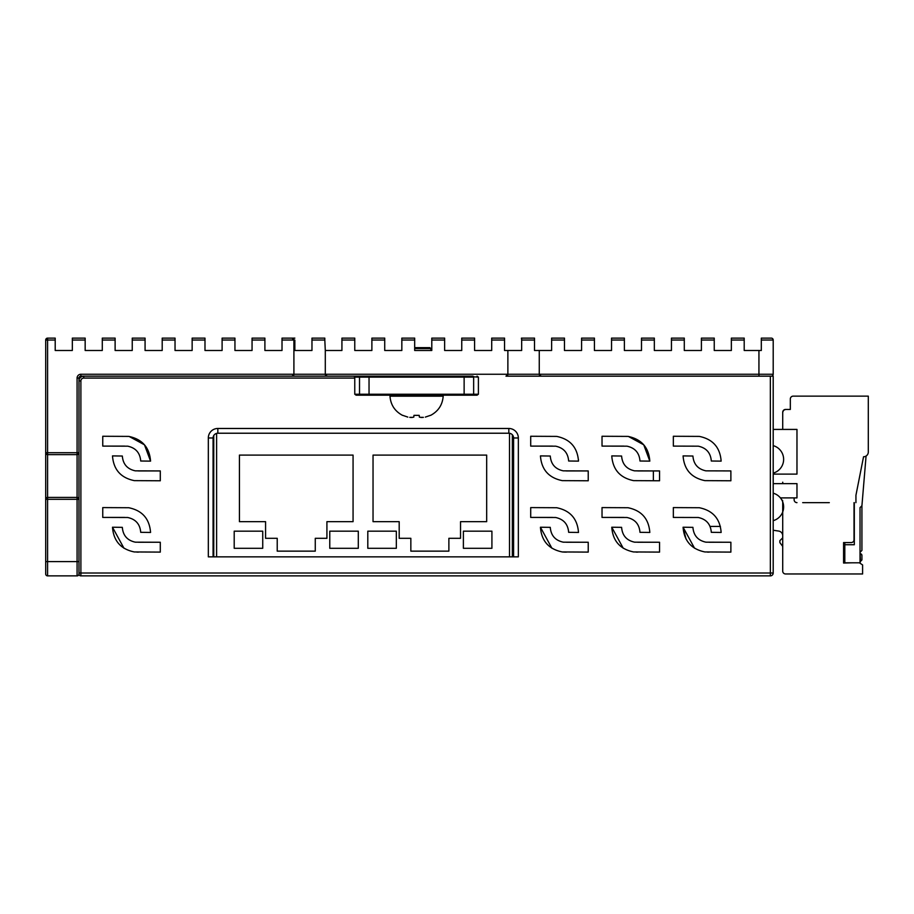 <?xml version="1.0" encoding="UTF-8"?>
<svg xmlns="http://www.w3.org/2000/svg" width="914" height="914" viewBox="0 0 914 914"><rect width="100%" height="100%" fill="white"/><g stroke="black" fill="none" stroke-linecap="round" stroke-linejoin="round"><path stroke-width="1.37" d="M744.202 340.031L731.36 340.031L731.36 338.123L744.202 338.123L744.202 350.485L761.316 350.485L761.316 338.123L771.302 338.123L761.316 338.123L761.316 340.031L773.198 340.031A1.897 1.897 0 0 0 771.302 338.123A1.897 1.897 90 0 1 773.198 340.031L773.198 374.26A1.897 1.897 90 0 1 771.302 376.168L541.157 376.168L773.198 376.168L773.198 573.021A2.856 2.856 0 0 1 770.353 575.877L80.889 575.877A1.897 1.897 0 0 1 78.981 573.969L78.981 452.716L78.981 573.969A1.897 1.897 0 0 1 77.084 575.877L47.597 575.877A1.897 1.897 180 0 1 45.7 573.969A1.897 1.897 0 0 0 47.597 575.877L47.597 561.607L77.084 561.607L77.084 499.318L45.7 499.318L45.7 340.031A1.897 1.897 0 0 1 47.597 338.123L55.206 338.123L55.206 340.031L47.597 340.031L47.597 452.716L77.084 452.716L77.084 378.065A3.805 3.805 0 0 1 80.889 374.26L293.908 374.26L293.908 340.031A1.897 1.897 -90 0 0 293.348 338.683L293.428 338.774M108.469 376.168L360.47 376.168L359.522 377.116A0.948 0.948 90 0 1 360.47 376.168L359.522 377.116L354.518 377.116L354.769 378.065L83.734 378.065A2.856 2.856 0 0 0 80.889 380.921L80.889 573.021L770.353 573.021L770.353 376.168M363.452 376.168L472.687 376.168A0.948 0.948 -90 0 1 473.646 377.116L473.646 394.231L472.687 395.191L477.051 395.191L442.239 395.191L443.187 396.185L389.981 396.185L390.929 395.191L360.47 395.191L472.687 395.191L473.646 394.231A0.948 0.948 -90 0 1 472.687 395.191M354.518 377.116L354.209 376.168L135.089 376.168M540.745 376.122L540.425 376.02A1.897 1.897 -90 0 0 541.157 376.168L505.979 376.168L507.876 374.26L507.876 350.485L504.551 350.485L504.551 338.123L491.709 338.123L491.709 350.485L474.594 350.485L474.594 338.123L461.753 338.123L461.753 350.485L444.638 350.485L444.638 338.123L431.796 338.123L431.796 350.485L414.682 350.485L414.682 338.123L401.84 338.123L401.84 350.485L384.725 350.485L384.725 338.123L371.884 338.123L371.884 350.485L354.769 350.485L354.769 338.123L341.927 338.123L341.927 350.485L325.293 350.485L325.293 374.26L293.908 374.26A1.897 1.897 -90 0 1 293.348 375.608L293.348 375.608A1.897 1.897 -90 0 0 293.908 374.26L292 376.168L80.889 376.168L83.734 376.168L83.734 378.065M469.716 376.168L472.687 376.168L473.646 377.116L369.039 377.116L369.039 376.168L327.189 376.168L325.293 374.26A1.897 1.897 -90 0 0 325.852 375.608L325.852 375.608A1.897 1.897 -90 0 1 325.293 374.26L539.26 374.26A1.897 1.897 -90 0 0 539.82 375.608L539.774 375.574M365.12 376.168L360.47 376.168A0.948 0.948 90 0 0 359.522 377.116L359.522 394.231L360.47 395.191A0.948 0.948 90 0 1 359.522 394.231L360.47 395.191A0.948 0.948 90 0 1 359.522 394.231L369.039 394.231L369.039 395.191M115.118 340.031L102.288 340.031L102.288 338.123L115.118 338.123L115.118 350.485L132.244 350.485L132.244 338.123L145.075 338.123L145.075 340.031L132.244 340.031M282.015 338.123L292 338.123L282.015 338.123L282.015 350.485L264.9 350.485L264.9 338.123L252.058 338.123L252.058 350.485L234.944 350.485L234.944 338.123L222.102 338.123L222.102 350.485L204.987 350.485L204.987 338.123L192.146 338.123L192.146 350.485L175.031 350.485L175.031 338.123L162.201 338.123L162.201 350.485L145.075 350.485L145.075 340.031M102.288 340.031L102.288 350.485L85.162 350.485L85.162 338.123L72.332 338.123L72.332 350.485L55.206 350.485L55.206 340.031M292.377 338.169L292.743 338.283A1.897 1.897 -90 0 0 292 338.123L294.856 338.123L292 338.123L293.908 340.031L282.015 340.031M326.412 375.997A1.897 1.897 -90 0 0 327.189 376.168A1.897 1.897 -90 0 1 326.412 375.997L326.492 376.031M507.876 350.485L521.666 350.485L521.666 338.123L534.507 338.123L534.507 340.031L521.666 340.031L521.437 338.123L534.507 338.123L534.507 350.485L539.26 350.485L539.26 374.26L758.94 374.26L758.94 350.485M507.327 375.608L507.316 375.608A1.897 1.897 -90 0 0 507.876 374.26A1.897 1.897 -90 0 1 507.316 375.608M731.36 340.031L731.36 350.485L714.245 350.485L714.245 338.123L701.404 338.123L701.404 350.485L684.289 350.485L684.289 338.123L671.447 338.123L671.447 350.485L654.333 350.485L654.333 338.123L641.491 338.123L641.491 350.485L624.376 350.485L624.376 338.123L611.535 338.123L611.535 350.485L594.42 350.485L594.42 338.123L581.578 338.123L581.578 350.485L564.464 350.485L564.464 338.123L551.622 338.123L551.622 350.485L539.26 350.485M721.146 532.451L711.309 532.325C710.646 524.179 706.316 519.232 698.319 517.507L673.344 517.427L673.344 507.59L699.313 507.727C712.817 510.492 720.095 518.741 721.146 532.451L711.309 532.325M123.961 548.229L112.491 527.229L122.327 527.355C123.002 535.501 127.32 540.448 135.318 542.173L160.293 542.253L160.293 552.102L134.324 551.953C120.819 549.188 113.542 540.951 112.491 527.229L122.327 527.355M213.076 542.265L213.75 542.265M512.354 542.253L513.588 542.253M562.339 551.965L564.772 552.102L562.339 551.965M551.907 548.229L540.437 527.229L550.274 527.355C550.936 535.501 555.266 540.448 563.264 542.173L588.228 542.253L588.228 552.102L562.27 551.953C548.754 549.188 541.476 540.951 540.437 527.229L550.274 527.355M623.234 548.229L611.763 527.229L621.6 527.355C622.263 535.501 626.593 540.448 634.579 542.173L659.554 542.253L659.554 552.102L633.596 551.953C620.08 549.188 612.803 540.951 611.763 527.229L621.6 527.355M694.56 548.229L683.078 527.229L685.991 538.963M683.078 527.229L692.915 527.355C693.589 535.501 697.919 540.448 705.905 542.173L730.88 542.253L730.88 552.102L704.911 551.953C691.407 549.188 684.129 540.951 683.078 527.229L692.915 527.355M649.82 532.451L639.983 532.325C639.32 524.179 634.99 519.232 626.993 517.507L602.029 517.427L602.029 507.59L627.987 507.727C641.491 510.492 648.78 518.741 649.82 532.451L639.983 532.325M637.755 470.939L659.554 470.927L659.554 480.775L633.596 480.638C620.08 477.862 612.803 469.625 611.763 455.903L621.6 456.029C622.263 464.186 626.593 469.122 634.579 470.847L653.373 470.927L653.373 480.775M628.398 436.446L643.742 444.81L649.82 461.124L639.983 461.01C639.32 452.853 634.99 447.906 626.993 446.181L602.029 446.112L602.029 436.264L627.987 436.401C641.491 439.177 648.78 447.414 649.82 461.124L639.983 461.01M578.493 532.451L568.657 532.325C567.994 524.179 563.664 519.232 555.678 517.507L530.703 517.427L530.703 507.59L556.66 507.727C570.176 510.492 577.454 518.741 578.493 532.451L568.657 532.325M566.429 470.939L588.228 470.927L588.228 480.775L562.27 480.638C548.754 477.862 541.476 469.625 540.437 455.903L550.274 456.029C550.936 464.186 555.266 469.122 563.264 470.847L588.228 470.927L588.228 480.775M578.459 459.628L578.493 461.124L568.657 461.01C567.994 452.853 563.664 447.906 555.678 446.181L530.703 446.112L530.703 436.264L556.66 436.401C570.176 439.177 577.454 447.414 578.493 461.124L568.657 461.01M513.588 480.775L512.354 480.775M512.354 470.927L513.588 470.927M213.75 532.348L213.076 532.336M213.75 514.045L213.076 513.439M213.75 480.775L213.076 480.775M213.076 470.939L213.75 470.939M213.75 461.022L213.076 461.022M213.75 442.719L213.076 442.125M150.559 532.451L140.722 532.325C140.048 524.179 135.718 519.232 127.732 517.507L102.756 517.427L102.756 507.59L128.725 507.727C142.23 510.492 149.508 518.741 150.559 532.451L140.722 532.325M138.482 470.939L160.293 470.927L160.293 480.775L134.324 480.638C120.819 477.862 113.542 469.625 112.491 455.903L122.327 456.029C123.002 464.186 127.32 469.122 135.318 470.847L160.293 470.927L160.293 480.775M129.137 436.446L144.469 444.81L150.559 461.124L140.722 461.01C140.048 452.853 135.718 447.906 127.732 446.181L102.756 446.112L102.756 436.264L128.725 436.401C142.23 439.177 149.508 447.414 150.559 461.124L140.722 461.01M360.47 395.191L356.117 395.191L354.769 394.231L354.769 378.065M359.522 377.116L369.039 377.116L369.039 394.231L478.399 394.231L477.051 395.191M478.399 394.231L478.399 377.116L464.129 376.168L464.129 395.191M477.051 376.168L478.399 377.116M552.502 517.415L530.703 517.427L530.703 507.59M540.437 455.903L550.274 456.029M552.502 446.101L530.703 446.112L530.703 436.264M637.755 542.265L659.554 542.253L659.554 552.102M623.828 517.415L602.029 517.427L602.029 507.59M611.763 455.903L621.6 456.029M623.828 446.101L602.029 446.112L602.029 436.264M709.07 542.265L730.88 542.253L730.88 552.102M730.88 480.775L704.911 480.638C691.407 477.862 684.129 469.625 683.078 455.903L692.915 456.029C693.589 464.186 697.919 469.122 705.905 470.847L730.88 470.927L730.88 480.775M721.146 461.124L711.309 461.01C710.646 452.853 706.316 447.906 698.319 446.181L673.344 446.112L673.344 436.264L699.313 436.401C712.817 439.177 720.095 447.414 721.146 461.124M138.482 542.265L160.293 542.253L160.293 552.102M124.567 517.415L102.756 517.427L102.756 507.59M112.491 455.903L122.327 456.029M124.567 446.101L102.756 446.112L102.756 436.264M208.323 437.977L208.323 556.855L518.341 556.855L518.341 437.977A9.506 9.506 0 0 0 508.824 428.472L217.829 428.472A9.506 9.506 0 0 0 208.323 437.977L213.076 437.977A4.753 4.753 0 0 1 217.829 433.225L508.824 433.225A4.753 4.753 0 0 1 513.588 437.977L513.588 556.855M566.429 542.265L588.228 542.253L588.228 552.102M709.161 552.102L707.425 552.102M637.835 552.102L636.098 552.102M566.509 552.102L564.772 552.102M513.588 553.998L512.354 553.998M213.75 553.998L213.076 553.998M138.574 552.102L136.837 552.102M80.889 374.26L80.889 376.168A1.897 1.897 0 0 0 78.981 378.065L78.981 452.716A1.897 1.897 0 0 1 77.084 454.624L47.597 454.624A1.897 1.897 0 0 1 45.7 452.716L45.7 453.858M45.7 452.716L47.597 452.716L47.597 561.607L45.7 561.607L45.7 573.969L45.7 499.318A1.897 1.897 0 0 1 47.597 497.422L77.084 497.422A1.897 1.897 0 0 1 78.981 499.318L77.084 499.318L77.084 454.624A1.897 1.897 0 0 0 78.981 452.716A1.897 1.897 0 0 1 78.433 454.064A1.897 1.897 0 0 0 78.981 452.716L77.084 452.716L77.084 454.624M45.7 498.176L45.7 499.318M294.856 340.031L294.856 350.485L294.856 340.031L293.908 340.031A1.897 1.897 -90 0 0 293.348 338.683M311.971 338.123L324.813 338.123L311.971 338.123L311.971 350.485L311.971 340.054M324.813 338.123L324.813 340.031L311.971 340.031M325.293 350.485L324.813 340.031M430.848 350.485L430.848 348.588L414.682 348.588M414.682 347.64L429.9 347.64L430.848 348.588M294.856 350.485L311.971 350.485M540.38 375.997A1.897 1.897 -90 0 0 541.157 376.168L539.26 374.26A1.897 1.897 -90 0 0 539.82 375.608M80.889 380.921L78.981 380.921A4.753 4.753 0 0 1 83.734 376.168M419.366 417.092L419.206 415.356L419.366 417.092L420.531 417.355L419.366 417.092L419.206 415.356L413.962 415.356L413.802 417.092L413.962 415.356L413.802 417.092L412.637 417.355L413.802 417.092M425.341 417.092L430.414 415.356L425.341 417.092M443.187 396.185C442.513 404.833 438.332 411.22 430.654 415.356L430.414 415.356M407.827 417.092L402.754 415.356L407.827 417.092M402.754 415.356L402.514 415.356C394.837 411.22 390.655 404.833 389.981 396.185M420.531 417.355A47.528 23.615 82.6 0 0 421.583 417.481A47.528 40.901 -102.6 0 0 423.388 417.355A47.528 40.901 77.4 0 1 421.583 417.481A47.528 23.615 -97.4 0 1 420.531 417.355L423.388 417.355M412.637 417.355A47.528 23.615 -82.6 0 1 411.574 417.481A47.528 40.901 102.6 0 1 409.769 417.355A47.528 40.901 -77.4 0 0 411.574 417.481A47.528 23.615 97.4 0 0 412.637 417.355L409.769 417.355M213.75 552.102L213.076 552.102M513.588 552.102L512.354 552.102M782.978 483.403L783.092 483.632A2.856 2.856 0 0 1 782.715 482.204L782.715 483.632M213.076 556.855L213.076 437.977M771.302 376.168A1.897 1.897 0 0 0 773.198 374.26A1.897 1.897 90 0 1 771.302 376.168A1.897 1.897 0 0 0 773.198 374.26L758.94 374.26L758.94 376.168M367.805 531.171L396.333 531.171L396.333 548.297L367.805 548.297L367.805 531.171M373.038 521.666L373.038 455.103L486.682 455.103L486.682 521.666L460.53 521.666L460.53 538.312L448.877 538.312L448.877 551.142L410.843 551.142L410.843 538.312L399.19 538.312L399.19 521.666L373.038 521.666M234.201 548.297L234.201 531.171L262.729 531.171L262.729 548.297L234.201 548.297M358.299 548.297L329.771 548.297L329.771 531.171L358.299 531.171L358.299 548.297M463.387 531.171L491.915 531.171L491.915 548.297L463.387 548.297L463.387 531.171M239.422 455.103L353.067 455.103L353.067 521.666L326.915 521.666L326.915 538.312L315.273 538.312L315.273 551.142L277.228 551.142L277.228 538.312L265.574 538.312L265.574 521.666L239.422 521.666L239.422 455.103M213.75 556.855L213.75 435.532M512.354 434.79L512.354 556.855M773.198 474.115L796.974 474.115L796.974 429.42L773.198 429.42M780.442 497.89L796.974 497.89L796.974 483.632L773.198 483.632M720.415 526.418L710.075 526.418M854.316 502.643L854.316 544.733L844.81 544.733L844.81 542.585L843.576 542.585L843.576 563.035L843.576 542.585L851.185 542.585A2.856 2.856 0 0 0 854.03 539.74L854.03 502.643M843.576 563.035L852.419 562.796M782.715 563.515L782.715 571.113A2.856 2.856 0 0 0 785.56 573.969L862.599 573.969L862.599 564.932L859.743 563.035M782.715 571.113L782.715 506.927M782.715 501.809L782.715 537.832L779.859 540.688L779.859 542.585L779.859 540.688L782.715 537.832M781.744 499.775L782.715 500.746M779.859 542.585L782.715 546.389M782.715 535.753A4.753 4.753 0 0 0 778.648 531.057L773.198 530.246M844.81 544.733L844.81 562.796L860.028 562.796L860.497 561.367L860.028 552.342L861.925 550.434L861.925 505.739L866.072 456.04M860.028 562.796L860.028 507.636L861.925 505.739M861.925 557.563L861.925 559.939L861.925 555.186L861.925 559.939L860.497 561.367L861.925 559.939M782.715 429.42L782.715 412.305L782.715 429.42L782.715 412.305L782.715 429.42L782.715 412.305L782.715 429.42L782.715 412.305L782.715 429.42L782.715 412.305L782.715 429.42L782.715 412.305L783.549 410.283L785.56 409.449L790.324 409.449L790.324 398.995L790.324 409.449M829.306 502.643L802.686 502.643M796.974 502.643A2.856 2.856 0 0 1 794.129 499.798L794.129 497.89M790.324 398.995A2.856 2.856 0 0 1 793.169 396.139L868.3 396.139L868.3 452.007A4.753 4.753 0 0 1 863.547 456.76L855.938 495.274L855.938 502.643M782.715 412.305A2.856 2.856 0 0 1 785.56 409.449M770.353 575.877L770.353 573.021L773.198 573.021M204.987 340.031L192.146 340.031M234.944 340.031L222.102 340.031M264.9 340.031L252.058 340.031M85.162 340.031L72.332 340.031M175.031 340.031L162.201 340.031M504.551 340.031L491.709 340.031M354.769 340.031L341.927 340.031M384.725 340.031L371.884 340.031M414.682 340.031L401.84 340.031M444.638 340.031L431.796 340.031M474.594 340.031L461.753 340.031M564.464 340.031L551.622 340.031M594.42 340.031L581.578 340.031M624.376 340.031L611.535 340.031M654.333 340.031L641.491 340.031M684.289 340.031L671.447 340.031M714.245 340.031L701.404 340.031M78.981 573.021L80.889 573.021L80.889 575.877A1.897 1.897 0 0 1 78.981 573.969A1.897 1.897 0 0 1 77.084 575.877L77.084 561.607L78.981 561.607M45.7 340.031A1.897 1.897 0 0 1 47.597 338.123L47.597 340.031L45.7 340.031M78.981 378.065L77.084 378.065M292.788 338.294A1.897 1.897 -90 0 0 292 338.123M77.084 497.422A1.897 1.897 0 0 1 78.981 499.318M354.769 394.231L359.522 394.231M217.829 433.225L217.829 428.472M508.824 428.472L508.824 433.225M513.588 437.977L518.341 437.977M216.607 433.385L216.607 556.855M509.509 556.855L509.509 433.27M369.039 376.168L360.47 376.168M472.687 376.168L464.129 376.168M773.198 520.672A14.27 14.27 0 0 0 773.198 493.183M773.198 473.121A14.27 14.27 0 0 0 773.198 445.632M861.514 554.181L860.497 553.758L861.925 555.186L860.497 553.758L861.925 555.186L860.497 553.758L861.925 555.186L861.514 554.181"/></g></svg>
